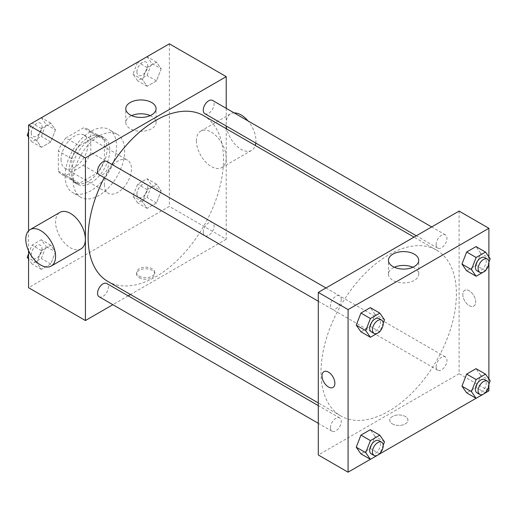 <?xml version="1.0" encoding="UTF-8"?>
<svg xmlns="http://www.w3.org/2000/svg" width="516" height="516" viewBox="0 0 516 516"><rect width="100%" height="100%" fill="white"/><g stroke="black" fill="none" stroke-linecap="round" stroke-linejoin="round"><path stroke-width="0.39" stroke-dasharray="2.58 1.94" d="M104.374 184.522A19.15 11.055 120 0 0 108.334 193.287A19.15 11.055 120 0 0 127.484 182.232A19.15 11.055 120 0 0 127.484 160.121A19.15 11.055 120 0 0 112.727 165.249A19.15 11.055 120 0 0 104.374 184.522M61.043 159.508A19.15 11.055 120 0 0 65.01 168.274A19.15 11.055 120 0 0 84.16 157.219A19.15 11.055 120 0 0 84.16 135.108A19.15 11.055 120 0 0 69.402 140.236A19.15 11.055 120 0 0 61.043 159.508M65.848 137.972L83.321 127.884A26.084 15.061 120 0 1 87.63 129.097A26.084 15.061 120 0 1 90.835 132.225L90.835 152.394A26.084 15.061 120 0 1 83.321 165.41L65.848 175.492A26.084 15.061 120 0 1 61.539 174.285A26.084 15.061 120 0 1 58.34 171.157L58.34 150.988A26.084 15.061 120 0 1 65.848 137.972L79.393 145.789L96.86 135.702L83.321 127.884M83.321 165.41L96.86 173.228L79.393 183.309L65.848 175.492M58.34 171.157L71.879 178.975L71.879 158.805L58.34 150.988M71.879 178.975A26.084 15.061 120 0 0 75.078 182.096A26.084 15.061 120 0 0 79.393 183.309M96.86 173.228A26.084 15.061 120 0 0 104.374 160.212L90.835 152.394M96.86 135.702A26.084 15.061 120 0 1 101.168 136.914A26.084 15.061 120 0 1 104.374 140.042L104.374 160.212M79.393 145.789A26.084 15.061 120 0 0 71.879 158.805M88.126 181.393A26.806 15.48 -60 0 1 74.723 182.722A26.806 15.48 -60 0 1 74.723 151.769A26.806 15.48 -60 0 1 101.529 136.295A26.806 15.48 -60 0 1 105.638 157.773A26.806 15.48 -60 0 1 88.126 181.393M90.835 182.961A26.806 15.48 120 0 0 108.347 159.334A26.806 15.48 120 0 0 104.238 137.856A26.806 15.48 120 0 0 83.579 145.035A26.806 15.48 120 0 0 71.879 172.015A26.806 15.48 120 0 0 77.432 184.283A26.806 15.48 120 0 0 90.835 182.961M104.374 140.042L90.835 132.225M65.106 175.924A36.378 21.001 120 0 0 72.64 192.578A36.378 21.001 120 0 0 109.024 171.57A36.378 21.001 120 0 0 109.024 129.568A36.378 21.001 120 0 0 80.986 139.314A36.378 21.001 120 0 0 65.106 175.924M73.233 180.613A36.378 21.001 120 0 0 80.767 197.267A36.378 21.001 120 0 0 117.145 176.266A36.378 21.001 120 0 0 117.145 134.257A36.378 21.001 120 0 0 89.113 144.003A36.378 21.001 120 0 0 73.233 180.613M161.192 190.862L156.503 202.949L147.125 208.367L142.435 201.691L147.125 189.604L156.503 184.193L161.192 190.862L156.503 202.949L147.125 208.367L142.435 201.691L147.125 189.604L156.503 184.193L161.192 190.862L151.717 185.392L147.028 197.48L137.643 202.898L132.954 196.222L137.643 184.135L147.028 178.717L151.717 185.392M161.192 68.796L156.503 80.883L147.125 86.295L142.435 79.625L147.125 67.538L156.503 62.12L161.192 68.796L156.503 80.883L147.125 86.295L142.435 79.625L147.125 67.538L156.503 62.12L161.192 68.796L151.717 63.32L147.028 75.407L137.643 80.825L132.954 74.156L137.617 62.146M169.358 43.815L169.358 206.413L28.554 287.702M28.554 250.763L28.554 230.845M55.476 251.898L50.787 263.986L41.409 269.404L36.72 262.728L41.409 250.641L50.787 245.223L55.476 251.898L50.787 263.986L41.409 269.404L36.72 262.728L41.409 250.641L50.787 245.223L55.476 251.898L46.001 246.429L41.312 258.516L31.928 263.928L28.554 259.122M55.476 129.826L50.787 141.913L41.409 147.331L36.72 140.662L41.409 128.568L50.787 123.156L55.476 129.826L50.787 141.913L41.409 147.331L36.72 140.662L41.409 128.568L50.787 123.156L55.476 129.826L46.001 124.356L41.312 136.443L31.928 141.861L28.554 137.05M226.227 128.69L226.227 239.243L169.358 206.413M226.227 239.243L130.49 294.513M128.168 295.855L112.849 304.698M139.236 277.737A9.095 5.25 0 0 0 149.15 278.879A9.095 5.25 0 0 0 154.761 274.028A9.095 5.25 0 0 0 145.667 268.778A9.095 5.25 0 0 0 136.572 274.028A9.095 5.25 0 0 0 139.236 277.737M107.954 281.504A95.737 55.277 120 0 0 203.691 226.227A95.737 55.277 120 0 0 203.691 115.681M111.933 164.411A95.737 55.277 120 0 0 104.277 177.678M226.227 108.328L226.227 126.014M204.852 113.675A7.656 4.425 120 0 0 212.508 109.25A7.656 4.425 120 0 0 212.508 100.407M203.265 232.239A7.656 4.425 120 0 0 204.852 235.741A7.656 4.425 120 0 0 212.508 231.323A7.656 4.425 120 0 0 212.508 222.48A7.656 4.425 120 0 0 206.606 224.531A7.656 4.425 120 0 0 203.265 232.239M99.136 296.777A7.656 4.425 120 0 0 106.793 292.353A7.656 4.425 120 0 0 106.793 283.51M106.793 161.444A7.656 4.425 -60 0 1 108.379 164.946A7.656 4.425 -60 0 1 105.038 172.654A7.656 4.425 -60 0 1 99.136 174.705M196.396 140.72A21.059 12.158 -120 0 0 205.587 161.921A21.059 12.158 -120 0 0 221.822 167.558A21.059 12.158 -120 0 0 221.822 143.242A21.059 12.158 -120 0 0 200.756 131.077A21.059 12.158 -120 0 0 196.396 140.72M81.012 248.854A21.059 12.158 60 0 1 59.946 236.696A21.059 12.158 60 0 1 59.946 212.373M234.148 112.901A21.059 12.158 -120 0 0 230.542 113.881A21.059 12.158 -120 0 0 226.182 123.524A21.059 12.158 -120 0 0 235.373 144.719A21.059 12.158 -120 0 0 251.608 150.362A21.059 12.158 -120 0 0 255.285 145.473M255.813 143.1A21.059 12.158 -120 0 0 248.002 120.899M150.201 115.616A15.151 8.746 180 0 1 156.077 122.531A15.151 8.746 180 0 1 146.725 130.613A15.151 8.746 180 0 1 130.219 128.716A15.151 8.746 180 0 1 125.781 122.531A15.151 8.746 180 0 1 131.657 115.616M139.236 276.163A9.095 5.25 0 0 0 149.15 277.305A9.095 5.25 0 0 0 154.761 272.448A9.095 5.25 0 0 0 145.667 267.198A9.095 5.25 0 0 0 136.572 272.448A9.095 5.25 0 0 0 139.236 276.163M321.004 372.126A95.737 55.277 120 0 0 340.831 415.954A95.737 55.277 120 0 0 436.568 360.678A95.737 55.277 120 0 0 436.568 250.131A95.737 55.277 120 0 0 362.793 275.783A95.737 55.277 120 0 0 321.004 372.126M341.257 299.396A7.656 4.425 -60 0 1 337.916 307.104A7.656 4.425 -60 0 1 332.014 309.155A7.656 4.425 -60 0 1 332.014 300.312A7.656 4.425 -60 0 1 339.67 295.894A7.656 4.425 -60 0 1 341.257 299.396M436.143 366.689A7.656 4.425 120 0 0 437.729 370.191A7.656 4.425 120 0 0 445.385 365.773A7.656 4.425 120 0 0 445.385 356.93A7.656 4.425 120 0 0 439.484 358.981A7.656 4.425 120 0 0 436.143 366.689M330.427 427.719A7.656 4.425 120 0 0 332.014 431.228A7.656 4.425 120 0 0 339.67 426.803A7.656 4.425 120 0 0 339.67 417.96A7.656 4.425 120 0 0 333.768 420.011A7.656 4.425 120 0 0 330.427 427.719M436.143 244.616A7.656 4.425 120 0 0 437.729 248.125A7.656 4.425 120 0 0 445.385 243.7A7.656 4.425 120 0 0 445.385 234.857A7.656 4.425 120 0 0 439.484 236.909A7.656 4.425 120 0 0 436.143 244.616M459.105 211.096L459.105 373.694L318.295 454.989M488.891 390.889L459.105 373.694M485.543 392.818L476.075 398.288M379.828 453.854L370.359 459.317M392.418 423.913A9.095 5.25 0 0 0 402.332 425.055A9.095 5.25 0 0 0 407.95 420.198A9.095 5.25 0 0 0 398.849 414.948A9.095 5.25 0 0 0 389.754 420.198A9.095 5.25 0 0 0 392.418 423.913A9.095 5.25 0 0 0 402.332 425.049A9.095 5.25 0 0 0 407.95 420.198A9.095 5.25 0 0 0 398.849 414.948A9.095 5.25 0 0 0 389.754 420.198A9.095 5.25 0 0 0 392.418 423.913M480.725 253.272L476.029 246.596L480.725 253.272L476.029 265.359L466.651 270.777L476.029 265.359L480.725 253.272L490.2 258.742M375.009 436.375L370.314 429.705L375.009 436.375L370.314 448.462L360.936 453.88L370.314 448.462L375.009 436.375L384.485 441.844M488.891 256.878L488.891 263.508M488.891 378.95L488.891 385.581M480.725 375.338L476.029 368.669L480.725 375.338L476.029 387.432L466.651 392.844L476.029 387.432L480.725 375.338L490.2 380.814M375.009 314.309L370.314 307.633L375.009 314.309L370.314 326.396L360.936 331.807L370.314 326.396L375.009 314.309L384.485 319.778M462.826 294.546A9.095 5.25 -120 0 0 466.793 303.698A9.095 5.25 -120 0 0 473.804 306.13A9.095 5.25 -120 0 0 473.804 295.629A9.095 5.25 -120 0 0 464.71 290.379A9.095 5.25 -120 0 0 462.826 294.546A9.095 5.25 -120 0 0 466.793 303.698A9.095 5.25 -120 0 0 473.804 306.136A9.095 5.25 -120 0 0 473.804 295.629A9.095 5.25 -120 0 0 464.703 290.379A9.095 5.25 -120 0 0 462.82 294.546M323.9 371.675L323.9 371.675A9.095 5.25 60 0 1 330.911 374.113A9.095 5.25 60 0 1 334.878 383.265A9.095 5.25 60 0 1 332.994 387.426L332.994 387.426M412.865 267.262A15.151 8.746 180 0 1 418.74 274.177A15.151 8.746 180 0 1 409.388 282.258A15.151 8.746 180 0 1 392.882 280.362A15.151 8.746 180 0 1 388.445 274.177A15.151 8.746 180 0 1 394.321 267.262M383.207 323.074L380.086 331.124M371.275 331.827A7.656 4.425 120 0 0 378.931 327.402A7.656 4.425 120 0 0 378.931 318.559M379.795 331.865L370.314 326.396M488.923 262.038L485.795 270.087M476.99 270.79A7.656 4.425 120 0 0 484.647 266.372A7.656 4.425 120 0 0 484.647 257.523M485.511 270.829L476.029 265.359M383.207 445.147L380.086 453.196M371.275 453.893A7.656 4.425 120 0 0 378.931 449.475A7.656 4.425 120 0 0 378.931 440.632M379.795 453.938L370.314 448.462M488.923 384.11L485.795 392.16M476.99 392.863A7.656 4.425 120 0 0 484.647 388.438A7.656 4.425 120 0 0 484.647 379.595M485.511 392.902L476.029 387.432M28.554 131.806L31.902 123.182M41.312 117.68L46.001 124.356M31.205 132.896A7.656 4.425 120 0 0 32.792 136.405A7.656 4.425 120 0 0 40.448 131.98A7.656 4.425 120 0 0 40.448 123.137A7.656 4.425 120 0 0 34.546 125.188A7.656 4.425 120 0 0 31.205 132.896M50.787 141.913L41.312 136.443M41.409 147.331L31.928 141.861M36.72 140.662L28.554 135.947M41.409 128.568L31.986 123.131M50.787 123.156L41.364 117.713M31.186 132.883A7.656 4.425 120 0 0 32.772 136.392A7.656 4.425 120 0 0 40.429 131.967A7.656 4.425 120 0 0 40.429 123.124A7.656 4.425 120 0 0 34.527 125.175A7.656 4.425 120 0 0 31.186 132.883M147.028 56.65L151.717 63.32M136.921 71.866A7.656 4.425 120 0 0 138.507 75.368A7.656 4.425 120 0 0 146.163 70.95A7.656 4.425 120 0 0 146.163 62.107A7.656 4.425 120 0 0 140.262 64.158A7.656 4.425 120 0 0 136.921 71.866M156.503 80.883L147.028 75.407M147.125 86.295L137.643 80.825M142.435 79.625L132.954 74.156M147.125 67.538L137.701 62.094M156.503 62.12L147.079 56.683M136.901 71.853A7.656 4.425 120 0 0 138.488 75.355A7.656 4.425 120 0 0 146.144 70.937A7.656 4.425 120 0 0 146.144 62.094A7.656 4.425 120 0 0 140.242 64.145A7.656 4.425 120 0 0 136.901 71.853M28.554 253.878L31.928 245.171L41.312 239.753L46.001 246.429M31.205 254.969A7.656 4.425 120 0 0 32.792 258.477A7.656 4.425 120 0 0 40.448 254.053A7.656 4.425 120 0 0 40.448 245.21A7.656 4.425 120 0 0 34.546 247.261A7.656 4.425 120 0 0 31.205 254.969M50.787 263.986L41.312 258.516M41.409 269.404L31.928 263.928M36.72 262.728L28.554 258.013M41.409 250.641L31.928 245.171M50.787 245.223L41.312 239.753M31.186 254.956A7.656 4.425 120 0 0 32.772 258.464A7.656 4.425 120 0 0 40.429 254.04A7.656 4.425 120 0 0 40.429 245.197A7.656 4.425 120 0 0 34.527 247.248A7.656 4.425 120 0 0 31.186 254.956M136.921 193.932A7.656 4.425 120 0 0 138.507 197.441A7.656 4.425 120 0 0 146.163 193.016A7.656 4.425 120 0 0 146.163 184.173A7.656 4.425 120 0 0 140.262 186.224A7.656 4.425 120 0 0 136.921 193.932M156.503 202.949L147.028 197.48M147.125 208.367L137.643 202.898M142.435 201.691L132.954 196.222M147.125 189.604L137.643 184.135M156.503 184.193L147.028 178.717M136.901 193.919A7.656 4.425 120 0 0 138.488 197.428A7.656 4.425 120 0 0 146.144 193.003A7.656 4.425 120 0 0 146.144 184.16A7.656 4.425 120 0 0 140.242 186.212A7.656 4.425 120 0 0 136.901 193.919M65.01 168.274L108.334 193.287M84.16 135.108L127.484 160.121M104.238 137.856L101.529 136.295M77.432 184.283L74.723 182.722M101.168 136.914L87.63 129.097M75.078 182.096L61.539 174.285M117.145 134.257L109.024 129.568M80.767 197.267L72.64 192.578M221.822 167.558L251.608 150.362M200.756 131.077L230.542 113.881M156.077 122.531L156.077 108.695M125.781 122.531L125.781 108.695M136.572 272.448L136.572 274.028M154.761 272.448L154.761 274.028M436.568 250.131L414.032 237.121M340.831 415.954L318.295 402.944M318.295 301.234L332.014 309.155M325.951 287.973L339.67 295.894M445.385 356.93L212.508 222.48M437.729 370.191L204.852 235.741M339.67 417.96L318.295 405.621M332.014 431.228L318.295 423.307M445.385 234.857L431.666 226.937M437.729 248.125L416.348 235.78M418.74 274.177L418.74 260.341M388.445 274.177L388.445 260.341"/><path stroke-width="0.77" d="M112.849 304.698L85.417 320.539L28.554 287.702L28.554 250.763M28.554 230.845L28.554 125.111L169.358 43.815L226.227 76.645L226.227 108.328M130.49 294.513L128.168 295.855M104.277 177.678A95.737 55.277 120 0 0 88.126 237.676A95.737 55.277 120 0 0 107.954 281.504L318.295 402.944M414.032 237.121L203.691 115.681A95.737 55.277 120 0 0 111.933 164.411M226.227 126.014L226.227 128.69M85.417 320.539L85.417 157.941L226.227 76.645M431.666 226.937L212.508 100.407A7.656 4.425 120 0 0 206.606 102.458A7.656 4.425 120 0 0 203.265 110.166A7.656 4.425 120 0 0 204.852 113.675L416.348 235.78M318.295 405.621L106.793 283.51A7.656 4.425 120 0 0 100.891 285.561A7.656 4.425 120 0 0 97.55 293.269A7.656 4.425 120 0 0 99.136 296.777L318.295 423.307M318.295 301.234L99.136 174.705A7.656 4.425 -60 0 1 99.136 165.862A7.656 4.425 -60 0 1 106.793 161.444L325.951 287.973M85.417 157.941L28.554 125.111M130.219 114.881A15.151 8.746 180 0 1 125.781 108.695A15.151 8.746 180 0 1 140.926 99.949A15.151 8.746 180 0 1 156.077 108.695A15.151 8.746 180 0 1 146.725 116.777A15.151 8.746 180 0 1 130.219 114.881M30.16 229.575L59.946 212.373A21.059 12.158 60 0 1 76.181 218.016A21.059 12.158 60 0 1 85.372 239.218A21.059 12.158 60 0 1 81.012 248.854L51.226 266.056A21.059 12.158 60 0 1 30.16 253.891A21.059 12.158 60 0 1 30.16 229.575A21.059 12.158 60 0 1 46.395 235.212A21.059 12.158 60 0 1 55.586 256.413A21.059 12.158 60 0 1 51.226 266.056M255.285 145.473A21.059 12.158 -120 0 0 255.813 143.1M248.002 120.899A21.059 12.158 -120 0 0 234.148 112.901M131.657 115.616A15.151 8.746 180 0 1 150.201 115.616M370.359 459.317L348.081 472.185L318.295 454.989L318.295 292.391L459.105 211.096L488.891 228.298L488.891 256.878M488.891 385.581L488.891 390.889L485.543 392.818M476.075 398.288L379.828 453.854M466.651 270.777L461.962 264.102L466.651 252.014L476.029 246.596L466.651 252.014L461.962 264.102L466.651 270.777L476.133 276.247L471.437 269.571L476.133 257.484L485.511 252.072L490.2 258.742L488.923 262.038M360.936 453.88L356.246 447.204L360.936 435.117L370.314 429.705L360.936 435.117L356.246 447.204L360.936 453.88L370.417 459.35L365.721 452.68L370.417 440.593L379.795 435.175L384.485 441.844L383.207 445.147M488.891 263.508L488.891 378.95M348.081 472.185L348.081 309.587L488.891 228.298M466.651 392.844L461.962 386.174L466.651 374.087L476.029 368.669L466.651 374.087L461.962 386.174L466.651 392.844L476.133 398.32L471.437 391.644L476.133 379.557L485.511 374.139L490.2 380.814L488.923 384.11M360.936 331.807L356.246 325.138L360.936 313.051L370.314 307.633L360.936 313.051L356.246 325.138L360.936 331.807L370.417 337.283L365.721 330.608L370.417 318.52L379.795 313.102L384.485 319.778L383.207 323.074M348.081 309.587L318.295 292.391M392.882 266.527A15.151 8.746 180 0 1 388.445 260.341A15.151 8.746 180 0 1 403.589 251.595A15.151 8.746 180 0 1 418.74 260.341A15.151 8.746 180 0 1 409.388 268.423A15.151 8.746 180 0 1 392.882 266.527M334.878 383.265A9.095 5.25 60 0 1 332.994 387.426A9.095 5.25 60 0 1 323.9 382.175A9.095 5.25 60 0 1 323.9 371.675A9.095 5.25 60 0 1 330.911 374.113A9.095 5.25 60 0 1 334.878 383.265M332.994 387.426A9.095 5.25 60 0 1 323.9 382.175A9.095 5.25 60 0 1 323.9 371.675M394.321 267.262A15.151 8.746 180 0 1 412.865 267.262M380.086 331.124L379.795 331.865L370.417 337.283M381.64 320.126L378.931 318.559A7.656 4.425 120 0 0 373.029 320.61A7.656 4.425 120 0 0 369.688 328.318A7.656 4.425 120 0 0 371.275 331.827L373.984 333.388A7.656 4.425 120 0 0 381.64 328.969A7.656 4.425 120 0 0 381.64 320.126A7.656 4.425 120 0 0 375.738 322.178A7.656 4.425 120 0 0 372.397 329.885A7.656 4.425 120 0 0 373.984 333.388M365.721 330.608L356.246 325.138M370.417 318.52L360.936 313.051M379.795 313.102L370.314 307.633M485.795 270.087L485.511 270.829L476.133 276.247M487.356 259.09L484.647 257.523A7.656 4.425 120 0 0 478.745 259.58A7.656 4.425 120 0 0 475.404 267.288A7.656 4.425 120 0 0 476.99 270.79L479.699 272.358A7.656 4.425 120 0 0 487.356 267.933A7.656 4.425 120 0 0 487.356 259.09A7.656 4.425 120 0 0 481.454 261.141A7.656 4.425 120 0 0 478.113 268.849A7.656 4.425 120 0 0 479.699 272.358M471.437 269.571L461.962 264.102M476.133 257.484L466.651 252.014M485.511 252.072L476.029 246.596M380.086 453.196L379.795 453.938L370.417 459.35M381.64 442.193L378.931 440.632A7.656 4.425 120 0 0 373.029 442.683A7.656 4.425 120 0 0 369.688 450.391A7.656 4.425 120 0 0 371.275 453.893L373.984 455.46A7.656 4.425 120 0 0 381.64 451.036A7.656 4.425 120 0 0 381.64 442.193A7.656 4.425 120 0 0 375.738 444.244A7.656 4.425 120 0 0 372.397 451.952A7.656 4.425 120 0 0 373.984 455.46M365.721 452.68L356.246 447.204M370.417 440.593L360.936 435.117M379.795 435.175L370.314 429.705M485.795 392.16L485.511 392.902L476.133 398.32M487.356 381.156L484.647 379.595A7.656 4.425 120 0 0 478.745 381.647A7.656 4.425 120 0 0 475.404 389.354A7.656 4.425 120 0 0 476.99 392.863L479.699 394.424A7.656 4.425 120 0 0 487.356 390.006A7.656 4.425 120 0 0 487.356 381.156A7.656 4.425 120 0 0 481.454 383.214A7.656 4.425 120 0 0 478.113 390.922A7.656 4.425 120 0 0 479.699 394.424M471.437 391.644L461.962 386.174M476.133 379.557L466.651 374.087M485.511 374.139L476.029 368.669M28.554 137.05L27.238 135.186L28.554 131.806M31.902 123.182L41.364 117.713M28.554 135.947L27.238 135.186M137.617 62.146L147.079 56.683M28.554 259.122L27.238 257.258L28.554 253.878M28.554 258.013L27.238 257.258"/></g></svg>
